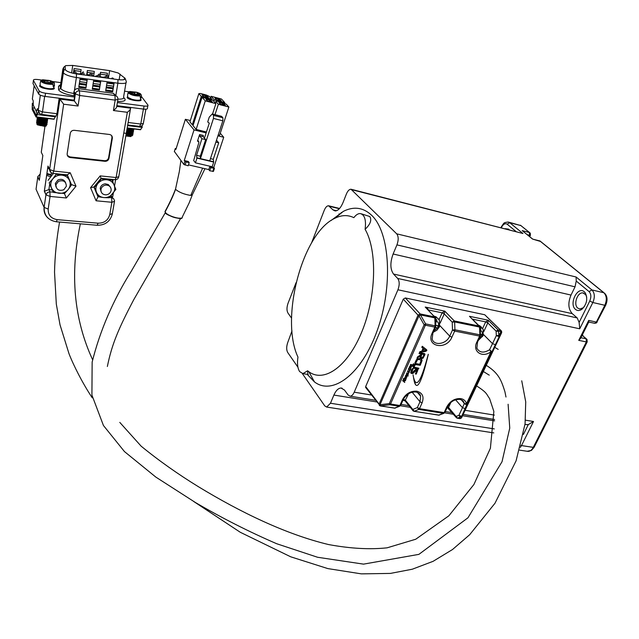 <?xml version="1.0" encoding="UTF-8"?>
<svg xmlns="http://www.w3.org/2000/svg" width="639" height="639" viewBox="0 0 639 639"><rect width="100%" height="100%" fill="white"/><g stroke="black" fill="none" stroke-linecap="round" stroke-linejoin="round"><path stroke-width="0.96" d="M127.592 125.611L142.185 127.393L142.034 125.803M142.185 127.393L140.396 129.661M36.231 115.252L37.302 112.935L37.35 114.573L36.104 117.081L32.198 109.549L32.317 103.294L32.429 107.839L36.231 115.252M39.259 113.175L37.302 112.935M55.345 116.114L55.361 116.777L37.35 114.573M55.361 116.777L53.932 119.158M33.236 103.414L32.317 103.294M34.33 108.071L32.429 107.839M213.402 171.348L209.728 170.789L208.793 169.591L209.808 166.507L210.742 167.698L214.456 168.321L213.761 167.434L223.722 137.257L220.263 133.247M208.793 169.591L188.481 164.87M190.342 120.539L185.382 119.293L194.024 129.901L184.256 160.533L188.289 161.475L189.192 162.665L188.185 165.789L183.88 164.487L174.399 151.491M193.234 124.996L192.307 124.765L189.919 121.857L198.857 93.645L200.486 93.486L206.333 95.027L209.344 96.409L211.852 99.173L201.317 96.409L198.857 93.645M206.429 131.993L196.141 129.437L193.026 125.643L202.068 97.248L212.619 100.019L215.894 103.63L205.279 100.858L202.068 97.248M215.008 114.653L218.378 104.277L215.806 101.457L217.396 101.274L223.227 102.799L226.254 104.197L228.874 107.025L219.6 135.26L218.226 134.917M194.024 129.901L206.133 132.896M217.931 135.819L223.722 137.257M198.809 141.515L197.475 141.195L199.616 134.541L203.346 135.46L203.322 136.754L199.592 135.835L199.616 134.541M209.808 166.507L213.761 167.434M185.382 119.293L175.901 149.39L175.278 148.552L176.172 148.52M189.192 162.665L186.077 161.939L184.256 160.533M209.728 170.789L210.742 167.698M192.307 124.765L201.317 96.409M211.661 99.764L211.852 99.173M196.141 129.437L205.279 100.858M212.531 114.022L215.894 103.63M210.598 97.799L211.086 96.281L221.437 99.013L224.736 102.559L214.313 99.82L211.086 96.281M213.825 101.353L214.313 99.82M224.465 103.374L224.736 102.559M215.806 101.457L215.311 102.991M228.874 107.025L218.378 104.277M197.475 141.195L198.058 140.588L198.889 142.433L193.689 160.549L195.438 162.833L196.964 158.105L196.556 155.341L201.924 138.695L199.592 135.835M201.924 138.695L205.678 139.614L203.322 136.754M195.438 162.833L212.172 166.747L213.714 162.066L213.274 159.311L218.706 142.809L216.501 140.189M212.468 102.2L207.475 100.898L205.91 99.149L210.878 100.451L212.468 102.2M225.463 105.603L220.527 104.309L218.921 102.559L223.842 103.845L225.463 105.603M208.29 97.32L208.458 97.767L203.506 96.465L201.972 94.748L206.9 96.042L208.29 97.32M221.174 100.714L221.358 101.154L216.461 99.868L214.88 98.142L219.76 99.428L221.174 100.714M204.448 138.12L209.28 123.183L207.715 121.937L209.265 117.129L212.268 113.95L213.53 115.387L213.474 118.423L200.43 158.632L196.692 157.753M196.556 155.341L200.287 156.228L205.678 139.614M213.426 161.707L200.43 158.632L200.287 156.228M215.87 142.114L218.706 142.809M210.447 158.64L213.274 159.311M215.615 99.205L215.87 98.406M216.086 98.382L215.79 99.293M202.707 95.834L202.97 95.011M203.186 94.987L202.898 95.906M209.728 160.836L222.851 120.811L222.899 117.784L221.613 116.346L212.268 113.95M213.714 162.066L196.964 158.105M218.37 98.989L217.955 100.259M206.653 100.243L206.916 99.412M207.132 99.388L206.836 100.323M209.872 100.187L209.472 101.425M209.049 101.313L209.464 99.996M219.656 103.622L219.92 102.815M220.128 102.791L219.832 103.726M222.843 103.582L222.444 104.812M222.013 104.7L222.436 103.398M205.502 95.594L205.087 96.88M222.851 120.811L213.474 118.423M218.77 99.173L218.378 100.371M211.573 101.968L211.813 101.218M210.878 100.451L210.487 101.689M224.545 105.363L224.784 104.612M223.842 103.845L223.442 105.076M205.902 95.778L205.518 96.992M213.53 115.387L222.899 117.784M219.76 99.428L219.369 100.635M220.455 100.922L220.695 100.187M211.261 101.889L211.501 101.138M224.233 105.283L224.481 104.532M206.9 96.042L206.517 97.256M207.587 97.535L207.819 96.801M220.391 100.107L220.151 100.842M207.515 96.721L207.276 97.455M165.461 210.726L164.99 211.597L165.629 212.723C168.928 216.653 183.209 220.263 182.291 217.036L189.016 203.21L192.171 195.278M165.629 212.723L165.181 212.244M175.685 188.449L175.541 189.312C179.024 192.307 184.096 194.344 190.734 195.438L192.443 194.536L204.951 168.696M202.627 168.161L190.734 195.438M181.204 218.147C175.997 218.57 170.829 216.861 165.701 213.019L164.99 211.597C172.546 197.715 175.765 188.417 175.453 189.168M299.627 371.586L302.934 373.631L307.607 370.788L308.829 371.73C323.989 383.057 347.52 366.954 361.842 331.801C376.283 296.8 377.489 250.504 365.101 229.305C366.283 220 364.677 214.752 360.284 213.562C358.136 213.458 355.987 214.824 353.846 217.659C347.896 214.744 341.569 214.952 334.86 218.282C302.039 233.227 279.914 318.973 297.966 357.081C296.999 363.367 297.55 368.2 299.627 371.586M307.902 374.462L307.607 370.788M361.45 213.849L369.789 216.541C371.946 220.04 370.38 224.297 365.101 229.305M307.215 374.35L314.476 381.922C332.592 395.884 361.65 374.39 377.314 330.275C393.185 286.328 389.95 232.668 371.77 215.407C363.367 207.467 353.918 206.101 343.423 211.309L331.258 220.375M584.334 306.656L583.127 307.83L579.789 308.98L577.784 308.102C573.119 304.619 577.4 291.959 582.944 292.926L585.715 294.683L586.738 297.167M584.262 291.751L585.292 292.894C587.928 298.669 586.866 304.068 582.105 309.1C579.693 310.873 577.504 310.985 575.531 309.428C568.606 304.1 577.608 285.713 584.262 291.751M505.066 228.682L508.636 229.129L509.235 229.752M579.126 322.415L579.733 328.797L592.84 302.519L589.757 301.041L579.126 322.415L577.201 317.934L572.28 313.653C568.215 309.068 567.791 302.878 571.01 295.066L575.044 286.831L576.234 281.04L576.114 277.007L396.691 233.826L351.003 189.232C349.269 189.264 347.736 190.861 346.394 194.024L343.031 202.539C340.667 208.074 338.015 210.87 335.068 210.926L332.975 209.856L328.534 205.758C326.928 205.798 325.499 207.324 324.245 210.327L311.592 242.82M302.335 373.567L324.756 405.901L326.649 407.059L330.459 403.249L333.893 395.07C335.898 390.533 338.279 388.185 341.034 388.025L344.477 390.046L348.135 395.03L350.116 396.18C351.69 396.092 353.055 394.766 354.214 392.194L397.929 289.779C399.687 284.938 399.599 281.16 397.682 278.452L393.536 274.059C390.149 269.291 390.014 262.605 393.113 254.002L396.939 244.881C398.672 240.04 398.584 236.358 396.691 233.826M351.522 189.368L522.926 233.499L509.706 222.684L520.889 225.591L529.411 232.484L522.207 230.631L532.599 239.098L539.867 240.951L603.863 292.75L591.914 289.93L576.114 277.007M296.073 282.662L288.029 303.309C286.655 307.399 286.631 310.634 287.957 313.038L291.544 318.142M291.975 330.97L287.75 342.504C286.368 346.586 286.344 349.892 287.678 352.432L297.926 367.209M526.424 424.615L528.325 424.56L533.509 421.492L525.458 420.174M582.377 334.772L583.223 336.026M586.394 338.886L582.84 335.89L586.993 339.413L587.185 341.937L534.116 447.276L531.432 450.423L527.183 451.27M530.37 235.36L529.571 235.28L529.411 232.484L530.29 233.179L530.37 235.36L529.747 236.694M576.234 281.04L589.07 291.6L591.914 289.93C594.757 292.974 595.069 297.167 592.84 302.519L604.829 305.274C607.058 299.955 606.731 295.785 603.863 292.75L605.069 293.724C607.481 296.704 607.673 300.562 605.644 305.306L596.427 322.951L594.677 323.318L596.363 322.08L588.719 320.403L588.783 321.968L580.539 338.438L578.742 340.347L586.362 341.937L533.285 447.356L521.488 445.583L533.509 421.492M604.039 292.806L540.634 241.486L532.599 239.098M532.662 239.066L522.207 230.631M480.472 334.333L483.132 334.828L483.172 335.283L482.253 336.721L480.137 336.489M480.201 328.15L480.84 328.885L480.312 330.627M435.758 325.323L439.432 326.018L439.496 326.489L438.57 327.959L435.407 327.519M435.638 319.037L436.908 319.907L435.686 323.254M410.438 364.621L412.954 364.853L413.649 363.775L412.554 366.235L412.858 365.077L410.526 364.414M409.335 367.113L410.262 365.612L411.78 366.019L411.069 367.345L410.326 367.233L410.909 365.796L409.335 367.113M408.513 369.007L409.112 367.84L410.182 367.585L410.901 368.024L410.51 369.318L410.709 368.16L410.062 367.792L408.497 368.991L409.375 367.625L410.797 367.84M410.334 369.286L410.629 368M409.639 370.748L410.07 369.829L408.361 369.302L410.981 369.781L410.262 369.869L409.575 371.059L407.674 370.908L409.471 370.892L410.086 369.837M407.402 371.475L409.367 371.658L408.896 372.872L406.795 372.896L408.577 372.888L409.184 371.826L407.402 371.475M406.132 375.069L406.731 373.472L408.241 373.639M404.886 377.881L405.485 376.283L406.995 376.451M403.505 379.67L404.591 378.432L406.013 378.647M403.329 379.806L403.712 378.264L403.465 379.598L404.144 378.839M402.594 380.788L405.445 380.708L403.393 381.156L404.671 382.457L402.682 380.58M428.282 354.302C421.309 380.788 416.468 388.72 413.752 378.088L414.208 381.235C416.86 391.675 421.556 382.737 428.298 354.413L428.266 354.286C422.499 376.171 418.21 385.389 415.382 381.954M413.058 374.837L414.192 381.219L415.709 384.822M417.563 369.606L415.646 369.406L412.203 372.641L411.652 372.281L413.217 368.711L412.355 368.543L410.757 372.146L410.893 373.16M416.788 370.356L415.382 373.951L416.229 374.103L417.786 370.372L417.323 369.422L415.662 369.422L412.826 372.505L411.7 372.425M413.217 368.711L412.355 368.543L410.725 372.841L411.796 373.607L413.026 373.376L416.396 370.229L416.844 370.588L415.382 373.951M408.217 375.948L405.533 375.692L408.217 375.948M421.732 359.294L419.951 358.503L417.443 358.806L416.309 359.877L414.823 363.056L415.685 363.224L417.475 359.821L419.168 359.43L421.101 360.38L419.887 363.879L420.758 364.054L422.115 360.428L421.077 358.822M418.88 368.248L414.575 367.433L414.447 365.859L415.582 364.597L420.19 365.316L420.59 364.374L415.933 363.615L414.495 364.294L413.585 365.692L413.217 367.185L413.896 368.264L418.465 369.166L418.864 368.224L414.288 367.233M420.606 364.39L415.086 363.887L413.425 366.123L413.505 367.96M424.823 353.79L419.527 352.664M420.318 356.019L420.119 357.936L421.908 358.527L423.098 358.159L424.991 354.485L424.352 353.559M421.652 354.637L417.594 356.866L416.963 358.279L420.35 355.995L420.111 357.928M424.368 353.575L419.456 352.68L419.048 353.599L424.04 354.541L422.978 356.969L422.451 357.513L420.925 357.209L421.724 354.773L421.037 354.573L417.579 356.85L416.963 358.279M424.056 354.589L422.643 357.457L420.925 357.209M419.488 352.664L419.048 353.599M423.09 348.303L421.78 351.25L419.895 351.642L419.448 352.64L425.718 351.346L426.82 350.619L426.668 349.781L422.275 346.29L421.812 347.312L423.106 348.319L421.788 351.266L419.895 351.642L419.464 352.656M426.708 349.821L422.291 346.306L421.828 347.328M366.123 388.065L365.684 386.539L379.095 404.056L418.034 315.155L403.273 299.156L365.684 386.539M403.273 299.156L405.342 297.958L420.15 313.925L434.512 316.872L425.231 307.047C427.323 307.966 428.29 308.917 428.122 309.907L428.106 309.939M482.685 328.366L485.688 321.888L488.252 320.235L498.14 329.948L500.824 330.499L484.745 314.755L405.342 297.958M484.745 314.755L501.008 330.555M477.525 342.113L476.862 348.143C479.458 352.76 483.691 353.295 489.57 349.757L496.327 335.643L496.112 331.138L487.797 322.935L483.803 331.545M455.591 399.774L462.484 407.698L464.281 403.592L462.021 400.198M403.393 381.156L404.767 382.242M402.698 380.596L403.209 381.012L405.541 380.493M403.912 379.822L405.525 380.053L405.933 378.967L405.326 378.631L404.439 378.743L403.904 379.838L405.509 380.037L405.869 378.855M404.16 378.855L404.998 378.36L406.092 378.775L405.589 380.213L403.872 380.045L403.257 379.59L403.712 378.264M405.062 377.745L406.324 377.929L406.771 376.555L405.581 376.451L405.054 377.202L405.142 377.817L406.316 377.913L406.843 376.619M404.838 377.801L405.485 376.283L406.955 376.411L406.404 378.072L404.822 377.785M408.233 375.964L405.621 375.492M406.388 375.005L407.57 375.117L408.097 374.366L408.017 373.743L406.827 373.639L406.244 374.797L407.163 375.181L408.089 373.807M407.834 373.416L408.361 373.951L407.994 374.941L406.292 375.213L406.532 373.639L407.818 373.4M406.795 372.896L408.593 372.904L409.168 371.858M407.418 371.491L409.295 371.602M407.674 370.908L409.655 370.764M408.289 369.518L410.981 369.781M411.348 365.899L410.597 367.161L411.356 366.882L411.348 365.899M410.55 367.129L411.372 366.898L411.524 366.011M410.326 367.233L410.933 365.804M409.351 367.129L410.262 365.612L411.676 365.835M412.379 366.203L412.882 365.077M410.542 364.43L412.97 364.869L413.457 363.719M421.093 358.838L420.518 358.623M420.534 358.639L417.443 358.806M417.459 358.822L416.324 359.893L414.831 363.072M421.005 360.156L421.117 360.931M421.125 360.947L419.903 363.895M422.81 351.051L423.785 348.862L425.798 350.428L422.81 351.051M425.782 350.412L422.818 351.027M394.343 408.193L399.215 406.268L389.878 404.775L389.319 403.592L424.136 324.764L425.638 323.893L435.095 325.794L434.847 317.879L420.478 314.931L418.976 315.81L379.981 404.743L380.548 405.917L394.71 408.169L399.687 406.252M450.791 402.618L448.546 407.442L457.532 418.162L460.184 418.577L461.574 417.754L501.647 332.711L501.184 331.481L496.112 331.138L498.14 329.948L499.187 336.665L467.213 403.68L465.751 404.447L464.281 403.592L466.486 403.776L491.016 351.65C482.509 358.447 472.021 351.57 476.822 342.129L479.625 336.09L454.664 331.082L451.893 337.208C446.334 350.683 425.614 346.769 432.076 333.294L434.839 327.104L425.374 325.211L390.525 404.008L399.87 405.509L402.482 399.647C405.821 393.624 410.613 390.812 416.86 391.196C422.523 392.825 424.272 396.707 422.099 402.858L419.999 401.763L420.63 396.252L418.337 392.921M422.099 402.858L419.464 408.664L444.137 412.626L446.789 406.891C450.144 401.012 454.824 398.257 460.831 398.616C463.882 399.223 465.767 400.941 466.486 403.776L467.213 403.68L461.693 416.285L457.532 418.162L456.829 417.954M439.081 319.628L442.116 312.822L444.816 311.145L454.297 320.938L479.186 326.058L479.538 327.048L454.633 321.936L454.928 329.788L479.881 334.812L479.625 336.09L480.52 335.339L479.881 334.812L479.538 327.048L480.177 327.583L480.504 335.092M479.378 326.114L472.301 319.005M489.57 349.757L491.734 351.594L491.016 351.65L489.57 349.757M480.169 327.328L469.473 316.305L488.252 320.235L487.797 322.935L485.688 321.888L472.421 319.133M498.724 335.443L496.327 335.643L499.187 336.665L501.687 332.568L501.551 331.082L500.824 330.499L501.184 331.481L498.724 335.443M404.303 400.397L403.505 399.343L404.112 397.985M438.434 415.198L443.466 413.361L418.801 409.407L414.232 411.268L438.809 415.182L443.913 413.337M447.5 406.835L444.944 412.339L443.466 413.361L444.856 412.546M447.58 406.747L448.546 407.442L447.875 407.746M447.228 407.418L456.046 417.307L456.15 416.372L458.906 415.318L460.296 417.115L459.952 418.625L461.422 417.986M434.712 316.936L425.231 307.047L444.816 311.145L444.249 313.885L440.135 323.078M432.843 333.27L432.172 338.974C433.969 346.274 446.461 344.197 449.728 336.122L452.5 330.004L454.664 331.082L454.928 329.788L452.5 330.004L452.212 322.152L454.297 320.938L454.633 321.936L452.212 322.152L444.249 313.885L442.116 312.822L428.066 309.899M435.095 325.794L435.694 326.88L434.839 327.104L435.095 325.794M435.526 318.19L434.512 316.872L435.534 318.47L435.782 326.106M403.257 399.575L400.749 405.19L399.215 406.268L400.653 405.43M413.129 410.925L412.698 410.334L414.232 411.268L412.81 409.447L417.371 407.57L419.464 408.664L418.801 409.407L417.371 407.57L419.999 401.763L412.147 392.194M407.93 395.102L404.974 400.749M438.793 325.93L439.496 326.489M439.097 327.376L437.236 325.618M482.453 334.732L483.172 335.283M482.764 336.154L480.871 334.413M52.078 88.933L52.805 88.789C55.234 90.051 41.926 88.47 41.551 87.423M76.496 73.908C70.825 72.974 67.135 71.648 65.426 69.923L65.114 66.376L65.721 65.617L72.75 65.434L109.628 70.633L118.239 73.006L124.996 78.214C125.571 79.747 123.239 80.218 117.983 79.635L76.496 73.908L76.384 77.519C69.619 76.416 65.226 74.827 63.189 72.758L60.633 88.062L60.242 88.917L58.564 89.476L58.516 86.313L60.577 84.779M63.812 189.767C58.82 191.293 56.192 189.623 55.936 184.759L58.484 181.324C63.437 179.807 66.065 181.444 66.376 186.245L63.812 189.767M56.024 187.067L55.305 183.457L57.853 180.038C61.424 178.569 64.004 179.439 65.593 182.658M106.106 194.863C102.663 194.695 100.93 192.97 100.914 189.687C101.465 187.011 103.159 185.478 105.994 185.086C109.389 185.254 111.122 186.947 111.178 190.174C110.667 192.882 108.973 194.448 106.106 194.863M110.172 186.82L108.279 184.535L105.259 183.808C102.432 184.2 100.746 185.733 100.187 188.393L101.138 191.78M40.145 84.883L40.337 85.898L44.251 87.751C48.324 88.821 51.36 89.021 53.364 88.366L54.299 85.969M53.149 85.354L54.491 85.754L53.101 86.409L53.053 84.34L52.454 83.661L48.604 82.535L47.19 83.19L43.803 82.199L45.225 81.544L41.383 80.418L40.624 81.153C43.212 83.413 47.35 84.476 53.053 84.34M38.516 123.351L37.046 124.541L40.401 125.603L46.248 125.556L47.022 124.278L46.631 123.79M37.326 122.856L36.758 123.007L37.03 124.301L40.401 125.603M37.669 122.792L43.516 123.639M43.532 123.99L39.139 123.319M46.296 125.532L46.056 126.075L46.216 125.563M46.024 125.26L45.153 124.637L45.049 125.627M44.978 124.27L46.072 125.084M54.491 85.754L54.163 82.83C54.587 82.519 53.237 81.776 50.122 80.602M54.443 83.685L53.844 83.006L50.01 81.88L49.602 82.822M37.03 124.301L39.57 125.204C44.474 126.099 46.966 125.715 47.054 124.062L46.799 123.71M43.779 122.281L38.484 121.314M37.813 121.346L36.559 122.281L39.778 123.71L46.503 123.846L47.262 122.576L46.871 122.089M43.899 122.097L37.997 121.122M37.589 121.162L36.591 122.065L39.81 123.495C44.714 124.389 47.206 124.014 47.294 122.361L47.03 122.009M43.971 120.563L38.755 119.613M38.06 119.645L36.79 120.571L40.017 122.001L46.751 122.137L47.502 120.875L47.11 120.38M44.602 120.571L38.252 119.421M38.476 117.927L37.03 118.862L39.059 120.172L37.917 119.501L37.853 119.924L37.877 119.469L36.822 120.356L40.049 121.785C44.954 122.68 47.454 122.305 47.534 120.659L47.27 120.3M44.163 118.854L39.027 117.911M38.508 119.749L47.006 120.428L47.749 119.173L47.342 118.678M44.379 118.702L38.508 117.712M38.092 117.744L37.062 118.646L40.281 120.076C45.201 120.971 47.693 120.595 47.773 118.958L47.51 118.598M37.334 117.225L40.497 118.574L47.693 118.487M37.669 117.264L40.521 118.359L47.398 118.447M46.288 123.503L44.714 122.64M46.32 123.287L45.097 122.584M46.527 121.801L44.938 120.931M46.559 121.594L45.321 120.875M46.767 120.1L45.816 119.533M46.799 119.892L46.096 119.453M125.875 135.588L132.097 135.867L132.896 134.661L132.521 134.166M125.899 135.428L126.067 135.476C130.564 136.315 132.848 135.979 132.928 134.462L132.68 134.094M129.589 132.585L126.522 131.81M126.147 133.982L132.393 134.214L133.184 133.024L132.8 132.521M129.629 132.385L126.562 131.602M126.187 133.783L126.354 133.823C130.851 134.669 133.136 134.334 133.216 132.816L132.968 132.449M129.877 130.947L126.81 130.172M126.434 132.337L132.696 132.561L133.471 131.378L133.088 130.875M130.572 130.987L126.841 129.965M126.466 132.129L126.634 132.169C131.139 133.016 133.431 132.68 133.511 131.171L133.247 130.795M126.722 130.675L132.992 130.907L133.759 129.733L133.367 129.222M130.196 129.102L127.129 128.319M126.754 130.468L126.921 130.516C131.426 131.362 133.719 131.035 133.799 129.525L133.535 129.15M127.009 129.022L133.863 128.942M127.041 128.814L133.631 128.91M132.209 133.894L130.66 133.008M132.249 133.695L131.043 132.968M132.648 132.385L130.923 131.354M131.85 131.602L131.315 131.315M132.784 130.612L131.85 130.021M127.608 96.369L127.752 97.32L131.906 99.309C135.843 100.347 138.663 100.523 140.34 99.852L141.163 97.623M140.348 97L141.395 97.312L140.276 97.983L140.284 95.986L139.709 95.323L135.955 94.229L134.821 94.891L131.514 93.925L132.664 93.262L128.918 92.168L128.191 92.743C130.787 95.043 134.821 96.122 140.284 95.986M128.183 92.455L127.704 94.308M124.03 133.048L129.238 133.878M130.883 134.597L131.953 135.428M141.395 97.312L141.411 95.315L140.836 94.652L137.097 93.566L136.682 94.436M51.104 174.575L46.895 173.528M50.521 176.843L46.639 175.294M50.641 189.791L48.891 189.623L44.331 191.253L47.981 166.052L49.634 169.455L59.89 99.077L63.652 104.205L53.796 171.092L70.258 172.794L75.985 186.205L71.312 184.519L67.167 174.846M117.384 102.567L144.071 106.034L143.527 109.101L116.857 105.667M74.084 100.155L45.081 96.417L45.529 93.222L74.563 97M42.054 80.107L37.909 79.548C34.722 79.204 33.228 79.5 33.428 80.418L39.115 90.826L38.723 94.101C39.706 95.139 41.823 95.906 45.081 96.417M38.675 94.021L33.004 83.549L33.428 80.418M33.084 82.99L33.004 83.549M39.115 90.826L39.163 90.906C40.145 91.944 42.27 92.711 45.529 93.222M144.071 106.034C146.986 106.33 148.288 106.026 147.968 105.115L141.467 96.553M129.318 91.832L124.573 91.193M60.897 82.639L52.51 81.512M123.79 97.743L124.262 98.142C126.578 100.595 124.349 101.681 117.576 101.417M143.527 109.101C146.435 109.397 147.737 109.085 147.425 108.167L147.849 105.786M105.81 90.027L112.791 90.962L112.648 91.848L105.659 90.922L107.08 82.199L114.093 83.158L112.656 91.856L105.667 90.914M78.909 86.425L86.025 87.375L85.89 88.27L78.773 87.327L80.115 78.509L87.255 79.484L85.898 88.278L78.773 87.319M92.423 88.23L99.476 89.172L99.333 90.067L92.28 89.133L93.661 80.362L100.738 81.329L99.341 90.075L92.28 89.125M106.577 85.267L113.494 86.201L112.983 88.773L106.162 87.855M112.791 90.962L112.983 88.773M114.077 83.158L113.934 84.044L106.937 83.086M113.494 86.201L113.934 84.044M79.643 81.616L86.696 82.567L86.209 85.171L79.244 84.228M86.025 87.375L86.209 85.171M87.247 79.484L87.112 80.378L79.971 79.412M86.696 82.567L87.112 80.378M93.174 83.445L100.163 84.396L99.66 86.976L92.767 86.049M99.476 89.172L99.66 86.976M100.73 81.329L100.587 82.223L93.518 81.257M100.163 84.396L100.587 82.223M87.383 70.466L94.332 71.44L94.101 73.293L87.152 72.327L87.383 70.466L86.632 75.306M74.084 68.605L81.097 69.587L80.873 71.448L73.86 70.474L74.084 68.605L73.381 73.341M100.555 72.311L107.44 73.269L107.2 75.114L100.323 74.156L100.555 72.311L100.115 75.067M87.152 72.327L86.704 75.314L87.128 72.598L87.351 75.37M92.24 75.737L93.502 75.913L94.101 73.293M73.86 70.474L73.797 71.736M80.474 73.653L80.873 71.448M100.523 77.223L100.291 76.273M129.997 107.36L130.604 108.215C130.747 109.117 129.661 110.483 127.337 112.296L113.43 110.531L115.164 100.131L79.667 95.491L78.054 106.034L63.652 104.205M125.939 106.833L116.809 105.994M60.409 85.402L59.275 85.251M63.652 98.805L74.036 100.483L78.054 106.034M59.411 98.262L59.89 99.077L74.308 100.938L75.37 93.901L74.02 91.497C74.627 89.5 75.985 88.549 78.102 88.637L79.5 90.85L114.964 95.538L113.407 93.334L78.102 88.637M50.928 189.815L52.27 189.951L53.452 192.451L49.211 182.834L52.829 178.872L56.152 174.271L55.865 173.688M108.965 158.36L112.368 138.072C112.4 136.091 111.426 134.885 109.445 134.47L74.34 130.316C72.231 130.252 70.881 131.211 70.29 133.168L67.167 153.767C67.071 155.836 68.077 157.09 70.178 157.529L104.98 161.308C107.088 161.332 108.422 160.349 108.965 158.36L108.59 157.745L111.985 137.473L111.673 135.676M44.658 96.353L42.478 111.921L56.943 113.702L59.187 98.23M56.943 113.702L55.968 116.194M74.036 100.483L74.883 94.868L73.781 93.086L73.988 91.681M67.359 155.445L69.851 156.906L104.604 160.693C106.721 160.716 108.047 159.734 108.59 157.745M113.407 93.334L116.29 96.002M70.729 183.377L71.248 184.599M67.263 174.83L70.258 172.794M49.666 170.038L47.981 166.052M75.985 186.205L66.384 197.978L64.379 193.513M66.384 197.978L50.058 196.437L48.205 209.041C47.973 214.992 50.968 218.53 57.183 219.648L98.086 223.187C104.277 223.155 108.167 220.279 109.756 214.576L111.873 202.275L96.066 200.782L98.11 196.469M96.066 200.782L90.562 187.65L93.869 187.019L101.066 178.321L100.187 175.885L116.122 177.538L127.337 112.296M117.816 99.964L116.737 106.417C116.889 107.312 115.795 108.678 113.43 110.531M111.082 195.678L112.576 197.651M34.163 85.674L32.349 99.037L33.164 100.603L33.276 105.155L37.182 113.191M37.006 113.574L36.311 111.018L37.389 108.686L38.484 111.857M48.852 167.841L48.412 168.145M48.62 168.608L49.283 168.728M134.933 94.82L134.949 91.952L133.807 92.607L129.781 91.489L129.118 92.232M133.807 92.607L133.974 94.644M132.664 93.262L132.744 94.284M134.949 91.952L138.224 92.903L137.097 93.566M125.819 135.883L131.283 136.059M131.762 135.764L131.41 134.47M131.131 134.254L129.589 133.455M126.482 132.6L132.001 132.736M126.107 134.23L131.578 134.406M132.057 134.118L131.69 132.824M129.845 131.802L127.928 131.195M130.1 130.148L128.016 129.509M127.369 129.374L126.961 129.302M126.674 130.923L132.297 131.083M132.64 130.811L132.76 130.124M131.961 129.302L130.468 128.527M126.961 129.27L132.6 129.429M126.051 135.716L126.865 135.859M131.874 135.628L130.939 134.581M127.744 133.287L126.386 133.008M126.035 134.645C129.166 135.356 131.203 135.236 132.145 134.294M131.618 133.232L131.219 132.936M130.38 132.473L126.602 131.354C129.757 132.049 131.794 131.938 132.72 130.995M126.322 132.992C129.461 133.703 131.498 133.583 132.433 132.64M131.898 131.586L131.49 131.291M128.008 129.933L126.889 129.717M130.979 129.198L128.104 128.247M126.889 129.685C130.052 130.396 132.089 130.284 133.008 129.342M128.167 128.247L129.997 128.471M130.803 136.594L125.811 135.955M48.069 82.782L48.053 80.25L46.639 80.897L42.533 79.747L41.854 80.554M46.639 80.897L46.879 83.094M45.225 81.544L45.345 82.647M48.053 80.25L51.408 81.233L50.01 81.88M46.056 126.075L44.698 126.394L45.976 125.643M46 125.308L45.026 124.254M41.982 123.047L39.85 122.656M37.389 122.888L37.381 123.343C40.537 125.012 43.484 125.212 46.224 123.942M45.665 122.848L45.257 122.552M44.323 122.057L37.853 121.059M37.629 121.178L37.621 121.634C40.784 123.303 43.732 123.503 46.463 122.233M46.495 122.017L46.471 121.298L46.359 122.057M45.904 121.146L45.481 120.843M42.27 119.605L38.1 119.349M37.853 119.924C41.032 121.594 43.979 121.793 46.711 120.523M46.719 120.196L46.136 119.437M38.116 117.76L38.092 118.215C41.279 119.884 44.235 120.084 46.951 118.814M41.551 117.736L43.468 117.975M44.698 126.394L37.254 124.709M39.57 178.497L39.314 180.302L37.781 176.947L36.048 189.232L44.107 207.379L45.944 194.783L44.331 191.253M38.036 125.044L45.353 125.787M45.872 125.476L45.489 124.126M45.225 123.926L43.644 123.127M39.922 122.233L37.342 122.632M37.381 123.343L37.437 122.912L38.604 123.599L45.601 124.078M46.112 123.766L46.232 123M43.851 121.418L42.166 120.899M38.731 120.491L37.581 120.923M37.621 121.634L37.677 121.21L38.827 121.881L45.856 122.376M45.681 120.507L44.067 119.709M40.561 118.846L37.821 119.213M39.059 120.172L46.168 120.651M46.607 120.348L46.2 119.006M45.912 118.798L44.554 118.103M38.092 118.215L38.148 117.784L39.283 118.455L46.423 118.934M103.822 197.587C100.331 197.131 97.879 195.39 96.473 192.363C95.307 189.224 95.794 186.245 97.951 183.417L101.234 178.88L106.825 179.751C110.331 180.23 112.768 181.995 114.133 185.038C115.268 188.178 114.764 191.141 112.608 193.929C110.275 196.588 107.344 197.802 103.822 197.587L98.262 196.748L94.332 187.307L97.951 183.417C100.315 180.725 103.27 179.503 106.825 179.751L112.033 179.99L115.859 189.448L108.997 197.778L103.822 197.587M97.08 194.583L98.262 196.748M94.045 186.804L94.332 187.307M100.946 178.377L101.234 178.88M111.689 179.415L112.033 179.99M52.27 189.959L49.211 182.834M48.045 180.374L53.396 173.441M66.999 174.83L67.295 175.405L61.887 175.15L56.152 174.271M67.295 175.405L71.424 185.038L68.133 189.599L64.523 193.513L53.452 192.451M59.155 193.305C55.545 192.842 52.989 191.069 51.487 187.978C50.217 184.783 50.665 181.748 52.829 178.872C55.202 176.14 58.221 174.902 61.887 175.15C65.513 175.653 68.061 177.45 69.531 180.549C70.761 183.744 70.29 186.764 68.133 189.599C65.785 192.299 62.79 193.529 59.155 193.305M140.772 129.581L127.193 127.928M54.227 119.07L36.271 116.889M213.793 168.408L212.779 171.492M174.343 151.659L175.31 148.599M183.88 164.487L184.871 161.363M185.078 165.062L186.077 161.939M165.086 211.924C169.83 203.138 173.313 195.598 175.541 189.312M571.01 295.066L393.113 254.002M572.28 313.653L393.536 274.059M575.044 286.831L396.939 244.881M522.926 233.499L352.145 189.791M336.529 210.726L332.975 209.856M339.349 208.721L329.66 206.341M339.94 214.145L339.005 213.913M494.282 428.905L330.459 403.249M494.65 420.877L462.532 415.725M453.458 414.264L444.648 412.85M410.294 407.331L400.437 405.749M376.73 401.947L333.893 395.07M494.354 415.094L465.08 410.31M371.427 395.006L354.214 392.194M588.719 320.403L578.742 340.347M605.644 305.306L604.829 305.274L596.363 322.08L597.177 322.104M579.733 328.797L397.929 289.779M577.201 317.934L397.682 278.452M582.177 335.171L582.84 335.89L581.913 335.691M594.422 323.262L588.759 322.024M527.295 234.697L529.571 235.28L529.14 236.198M529.579 232.54L520.889 225.591L508.876 222.196M534.116 447.276L533.285 447.356C531.864 450.008 530.114 451.358 528.03 451.398L519.579 450.144M587.185 341.937L586.362 341.937L586.147 338.806L580.907 337.712M501.264 226.949L501.2 227.077C504.451 222.276 503.38 222.747 508.189 222.021L509.706 222.684L507.134 224.177L516.016 231.486M520.889 445.447L521.488 445.583L520.378 447.356M528.325 424.56L523.421 434.424M589.07 291.6C591.163 293.9 591.394 297.047 589.757 301.041M500.952 227.628L501.2 227.077L501.479 227.412C503.236 224.121 505.122 223.043 507.134 224.177M478.667 325.395L481.63 327.256M479.753 326.361L483.204 329.341L483.132 335.427M480.52 330.171L482.189 331.976L482.277 334.7M434.065 316.249L438.011 318.422M435.111 317.2L437.611 318.126L439.488 320.411L439.496 326.601M436.597 321.225C438.298 322.168 438.937 323.717 438.522 325.882M483.475 334.509L492.557 343.678L495.401 344.701M402.482 399.647L403.505 399.343L405.549 400.413L412.81 409.447L412.698 410.334L405.182 400.957L402.977 400.19M420.478 314.931L425.638 323.893L425.374 325.211L424.136 324.764L418.976 315.81L418.034 315.155L420.15 313.925L420.478 314.931M379.438 405.557L379.095 404.056L379.981 404.743L389.319 403.592L390.525 404.008L389.878 404.775L380.165 405.933M465.28 408.672L462.484 407.698L458.906 415.318L461.693 416.285L461.63 417.634M439.848 325.602L449.728 336.122L451.893 337.208M439.305 415.15L413.832 411.284M459.8 418.601L457.3 418.202L456.046 417.307L456.454 417.818M480.328 336.074L477.613 341.921L476.822 342.129M446.789 406.891L447.604 406.612C450.599 401.532 454.696 399.127 459.896 399.415C462.356 400.046 463.778 401.268 464.138 403.065L461.294 399.822M432.076 333.294L432.938 333.063L435.598 327.088M437.595 327.959L433.945 330.794M436.908 319.907L435.846 319.077M437.755 326.321L438.57 327.959M481.335 336.729L479.01 338.91M480.84 328.885L480.216 328.414M481.399 335.108L482.253 336.721M58.516 86.313L60.178 85.754L60.569 84.907L60.873 88.717C62.886 90.834 67.247 92.431 73.972 93.494L74.052 95.802C66.105 94.524 61.009 92.639 58.772 90.139L58.564 89.476M140.828 99.396C143.288 102.264 128.91 100.379 127.137 97.583L127.536 96.465M53.868 87.591L54.147 87.934C56.152 90.818 40.856 88.813 39.586 86.009L40.073 84.979M108.247 77.119L105.667 76.584M97.687 75.658C98.925 73.533 99.804 73.637 100.331 75.985L97.727 75.482M89.708 74.547L89.708 74.555C90.73 72.343 91.609 72.463 92.367 74.915L89.748 74.38M84.356 73.812L81.72 73.269M76.297 72.694L73.653 72.159M53.844 83.006C53.956 82.231 52.686 81.433 50.026 80.602L42.805 79.771M40.776 86.257L44.315 88.07M140.34 99.852L141.043 97.703M140.836 94.652C140.764 93.877 139.43 93.094 136.826 92.288L130.068 91.513M128.159 97.679L131.938 99.62M51 175.254L46.807 174.159M83.653 72.335C83.413 71.56 82.758 71.919 81.688 73.405L81.544 74.404M75.602 71.217C75.338 70.458 74.683 70.801 73.629 72.255L73.469 73.357M74.723 95.89L74.052 95.802M117.919 99.157C122.416 99.285 124.309 98.574 123.591 97.016L126.003 82.79M123.718 97.991L124.262 98.142M60.601 84.644L62.862 69.084L62.949 72.127L63.788 70.338L65.218 69.395M74.436 90.418L76.384 77.519L117.872 83.198L117.983 79.635M115.907 94.987L117.872 83.198C124.126 83.877 126.913 83.302 126.226 81.465L125.364 78.861M65.114 66.376L63.7 67.303L62.862 69.084L63.724 68.109M124.725 77.886L124.11 79.627M120.124 74.14L119.102 79.771M108.382 78.309L109.628 70.633M71.64 72.902L72.75 65.434M93.645 76.273L93.869 74.851L93.645 76.273M80.554 73.661L80.658 72.966M106.306 86.944L113.087 87.862M79.38 83.31L86.313 84.244M92.911 85.131L99.764 86.057M76.177 73.517L79.516 73.98M100.411 76.872L103.614 77.311M116.737 106.393L130.58 108.175M49.698 184.152L48.891 189.623L49.93 191.836L53.317 192.163M51.36 172.826L50.824 176.452M112.791 181.78L113.167 179.567M90.562 187.65L100.187 175.885M45.01 125.907L44.946 126.33M44.946 126.37L41.279 152.258L42.845 155.493L39.314 180.302M48.221 218.266C44.978 215.327 43.604 211.701 44.107 207.379L45.984 194.56L44.41 191.117M104.604 160.693L104.98 161.308M69.851 156.906L70.178 157.529M111.961 137.665L112.344 138.264M37.389 108.686L38.236 110.307L40.329 95.171M128.135 122.488L140.756 124.046L143.416 109.085M109.253 197.539L111.681 197.77L110.715 196.069M93.901 186.979L97.847 196.437M145.884 109.205L143.352 123.375L140.756 124.046L139.566 126.434M52.877 173.385L53.796 171.092L49.65 169.495C49.754 171.659 50.848 172.961 52.949 173.393L67.502 174.886M59.906 99.117L49.634 169.455L50.904 172.474M49.93 191.836L47.406 192.491L45.96 194.823L50.058 196.437L49.93 191.836M48.205 209.041L44.123 207.419C44.075 215.543 48.157 220.327 56.376 221.773L56.312 221.765M75.37 93.901L79.667 95.491L79.5 90.85C77.383 90.762 76.017 91.712 75.402 93.717L75.37 93.901M57.183 219.648L56.376 221.773L97.112 225.263M98.086 223.187L97.192 225.271C105.068 225.295 110.108 221.589 112.288 214.169M114.964 95.538L115.164 100.131L117.911 99.261C117.935 97.232 116.953 95.994 114.964 95.538M109.756 214.576L112.384 213.602L114.405 201.892M111.873 202.275L114.509 201.333L114.525 200.694L113.574 198.593L111.681 197.77L111.873 202.275M130.444 109.133L118.766 176.668L116.122 177.538L115.06 179.759M33.276 105.155L35.065 108.606M41.543 114.429L42.478 111.921L38.236 110.307L39.738 113.63M132.041 99.652C135.692 100.603 138.248 100.754 139.693 100.091M128.918 92.168C130.707 94.268 134.302 95.323 139.709 95.323M44.458 88.118C48.42 89.133 51.216 89.276 52.853 88.541M41.383 80.418C42.829 82.527 46.519 83.613 52.454 83.661M41.279 152.258L41.343 151.81M40.177 174.239L37.869 176.452M140.548 129.757L127.161 128.127M54.051 119.253L36.104 117.081M213.442 171.404L214.424 168.432M174.319 151.619L175.278 148.552M476.574 385.916C487.645 392.969 486.295 394.127 489.61 398.64L493.859 411.42L490.401 448.243L473.914 484.49L448.866 515.801L415.725 539.236L387.106 547.823C369.917 549.676 350.404 548.589 328.574 544.556C285.697 534.292 240.048 512.007 198.681 486.878C177.962 474.162 158.784 460.591 141.147 446.174L119.789 422.395M107.36 366.498C111.905 344.086 118.471 328.829 133.735 299.715L180.677 218.338M508.109 404.247L509.754 428.082L502.022 461.733L467.948 517.806L418.896 554.364L363.535 564.133L317.583 557.264L276.743 543.749C249.098 531.816 222.052 518.109 195.606 502.629L155.804 477.069L124.461 451.581L103.438 425.494L91.912 395.046L92.152 362.033C100.091 330.419 113.127 300.154 131.259 271.255L165.373 212.603M483.364 371.515L489.25 375.157M180.901 160.485L179.335 171.548L175.501 189.248M182.043 217.747C182.538 220.679 164.63 214.64 165.597 212.899M486.271 365.332C498.955 373.28 501.319 380.501 504.906 391.667L505.984 397.035M59.563 222.045C56.575 239.13 54.898 255.848 54.531 272.182L56.312 304.068L60.018 324.804L68.98 353.631C73.277 364.845 82.607 383.408 92.24 397.801M193.585 501.415L240.312 532.295L290.737 556.817L327.855 568.598L361.299 573.862L390.389 573.415L412.291 569.213L433.082 561.33L452.54 549.5L469.657 534.739L494.993 503.236L516.088 460.815L525.074 423.849L525.729 401.875L521.736 380.796M92.591 359.693C73.844 319.117 69.763 273.827 80.354 223.826M494.762 347.312L498.188 349.389M302.934 373.631L308.238 374.518M334.86 218.282L343.423 211.309M585.715 294.683L585.292 292.894M583.127 307.83L582.105 309.1M341.849 212.587L341.314 212.452M339.573 208.474L329.005 205.878M493.795 432.907L326.649 407.059M342.113 388.2L341.034 388.025M527.151 424.727L525.002 424.384M494.626 419.488L463.155 414.407M452.061 412.618L445.319 411.532M408.96 405.669L401.1 404.407M375.444 400.27L350.116 396.18M308.829 371.73L314.476 381.922M539.659 240.823L540.123 241.039M520.29 225.2L521.097 225.663M582.944 292.926L583.798 293.125M480.145 325.962L478.475 325.203M436.421 317L433.833 316.001M403.361 399.335C406.324 394.159 410.526 391.723 415.949 392.019C418.769 392.769 420.326 394.183 420.63 396.252L417.507 392.482M365.58 387.362L380.325 405.965L395.253 408.129M439.36 326.912L436.884 330.211L433.314 332.208M483.004 335.707L478.331 340.379M451.765 401.715L450.175 403.065M409.631 393.105L404.822 396.979M60.537 85.067L60.242 88.917L60.873 88.717L63.788 70.338L63.7 67.303L65.721 65.617M87.327 75.402C88.11 74.268 88.893 74.38 89.676 75.729M113.614 79.036C113.023 77.742 112.248 77.638 111.298 78.717M105.675 77.942C105.171 76.64 104.397 76.528 103.35 77.615M97.695 76.84C97.184 75.53 96.401 75.418 95.363 76.512M79.252 74.284C80.163 73.493 80.746 73.349 81.009 73.852M108.255 77.127L108.255 77.047C107.727 74.747 106.849 74.651 105.619 76.752M55.936 184.759L55.305 183.457M100.914 189.687L100.187 188.393M40.864 80.474L40.097 83.477L40.337 85.898C40.305 86.425 41.647 87.168 44.355 88.11C49.938 89.244 53.021 89.276 53.612 88.214M37.493 124.837L37.126 124.365M128.335 92.272L127.608 94.979L127.752 97.32C127.52 97.775 128.926 98.55 131.961 99.652C138.743 100.682 141.642 100.523 140.668 99.181M141.131 94.628C139.981 93.805 142.106 94.197 136.898 92.28M108.071 78.27L108.231 77.287M100.147 77.175L100.307 76.193M92.184 76.073L92.335 75.082M39.163 90.906L38.723 94.101M139.054 100.706L139.614 100.355C141.714 101.569 129.31 99.844 128.87 98.813M124.813 79.316L124.996 78.214M111.985 137.473L112.368 138.072M67.742 222.747L79.548 223.762M143.28 123.838L142.225 125.635L140.348 126.458L127.704 124.98M71.544 184.799L67.279 174.862M44.363 191.197L47.981 166.188M74.324 100.954L75.402 93.717L74.02 91.497M118.686 177.195L117.656 178.952L115.819 179.767L101.066 178.321M115.611 179.783L114.541 186.037M113.335 193.026L112.688 196.82M37.381 109.077L36.335 111.338L37.038 113.502M56.04 116.202L41.615 114.437C39.474 113.958 38.356 112.6 38.268 110.363L40.361 95.187M131.826 135.468L131.898 135.053M136.866 92.272L129.781 91.489M36.822 121.354L37.573 121.146M37.054 119.653L37.821 119.437M37.278 117.943L38.06 117.728M50.082 80.594L42.533 79.747M40.217 173.96L37.821 176.723L39.314 179.99M38.731 118.031L39.283 118.455M38.276 121.466L38.827 121.881M38.052 123.183L38.604 123.599M45.992 124.701L45.928 125.124"/></g></svg>
